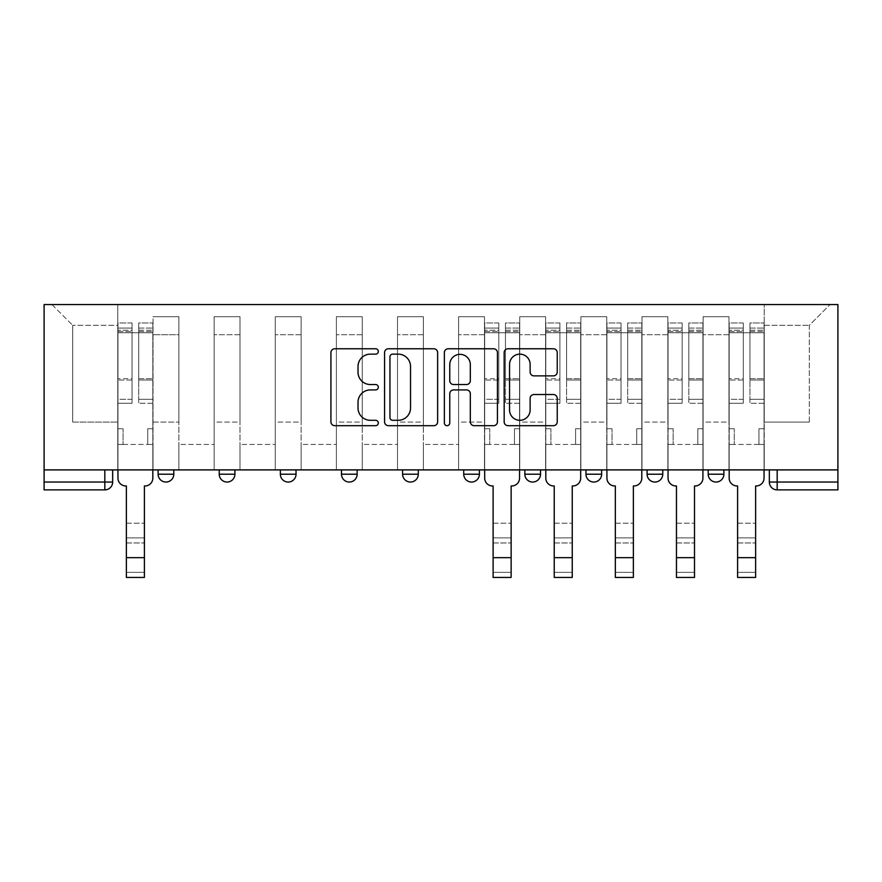 <?xml version="1.0" encoding="UTF-8"?>
<svg xmlns="http://www.w3.org/2000/svg" width="882" height="882" viewBox="0 0 882 882"><rect width="100%" height="100%" fill="white"/><g stroke="black" fill="none" stroke-linecap="round" stroke-linejoin="round"><path stroke-width="0.66" stroke-dasharray="4.41 3.31" d="M378.312 351.455A2.69 2.69 0 0 0 375.622 348.765L334.763 348.765A3.848 3.848 0 0 0 330.915 352.613L330.915 421.839A3.848 3.848 0 0 0 334.763 425.686L375.622 425.686A2.69 2.69 0 0 0 378.312 422.996A2.69 2.69 0 0 0 375.622 420.295L370.33 420.295A12.304 12.304 0 0 1 358.026 407.991L358.026 402.225A12.304 12.304 0 0 1 370.33 389.921L375.622 389.921A2.69 2.69 0 0 0 378.312 387.22A2.69 2.69 0 0 0 375.622 384.53L370.33 384.53A12.304 12.304 0 0 1 358.026 372.226L358.026 366.46A12.304 12.304 0 0 1 370.33 354.145L375.622 354.145A2.69 2.69 0 0 0 378.312 351.455M708.213 469.897L723.879 469.897L708.213 469.897L708.213 474.207A7.839 7.839 0 0 0 716.052 482.046A7.839 7.839 0 0 0 723.879 474.207L708.213 474.207M662.768 469.897L647.09 469.897L662.768 469.897L662.768 474.207A7.839 7.839 0 0 1 654.929 482.046A7.839 7.839 0 0 1 647.09 474.207L662.768 474.207M585.968 469.897L601.645 469.897L585.968 469.897L585.968 474.207A7.839 7.839 0 0 0 593.807 482.046A7.839 7.839 0 0 0 601.645 474.207L585.968 474.207M524.845 469.897L540.523 469.897L524.845 469.897M463.723 469.897L479.4 469.897L463.723 469.897M402.6 469.897L418.277 469.897L402.6 469.897L402.6 474.207L418.277 474.207M357.155 469.897L341.477 469.897L357.155 469.897L357.155 474.207A7.839 7.839 0 0 1 349.316 482.046A7.839 7.839 0 0 1 341.477 474.207L357.155 474.207M280.355 469.897L296.032 469.897L296.032 474.207L280.355 474.207L280.355 469.897L296.032 469.897M219.232 469.897L234.91 469.897L219.232 469.897L219.232 474.207L234.91 474.207A7.839 7.839 0 0 1 227.071 482.046M158.121 469.897L173.787 469.897L158.121 469.897L158.121 474.207L173.787 474.207A7.839 7.839 0 0 1 165.948 482.046M837.9 469.897L777.174 469.897L837.9 469.897L837.9 304.555L44.1 304.555L44.1 469.897L837.9 469.897L837.9 482.046L769.336 482.046A7.839 7.839 0 0 0 777.174 489.874L837.9 489.874L837.9 482.046M44.1 489.874L104.826 489.874L104.826 482.046L44.1 482.046L44.1 489.874M44.1 469.897L104.826 469.897L44.1 469.897L44.1 482.046M153.027 334.719L153.027 422.092L153.027 334.719L178.881 334.719L178.881 316.704L178.881 422.092L178.881 334.719L153.027 334.719M153.027 469.897L153.027 316.704L178.881 316.704L153.027 316.704L153.027 469.897L153.027 444.429L117.758 444.429L153.027 444.429L153.027 469.897L117.758 469.897L117.758 304.555L764.242 304.555L51.939 304.555L117.758 304.555L117.758 422.092L117.758 325.315L72.699 325.315L117.758 325.315L117.758 304.555L117.758 469.897L117.758 444.429L117.758 469.897L153.027 469.897M178.881 469.897L178.881 316.704L153.027 316.704L178.881 316.704L178.881 469.897L178.881 444.429L214.139 444.429L178.881 444.429L178.881 469.897L214.139 469.897L214.139 316.704L214.139 334.719L214.139 316.704L240.003 316.704L240.003 334.719L240.003 316.704L214.139 316.704L214.139 469.897L214.139 444.429L214.139 469.897L178.881 469.897M214.139 422.092L214.139 334.719L214.139 422.092L240.003 422.092L240.003 334.719L240.003 422.092L214.139 422.092M240.003 469.897L240.003 316.704L214.139 316.704L240.003 316.704L240.003 469.897L240.003 444.429L275.261 444.429L240.003 444.429L240.003 469.897L275.261 469.897L275.261 316.704L275.261 334.719L275.261 316.704L301.126 316.704L301.126 334.719L301.126 316.704L275.261 316.704L275.261 469.897L275.261 444.429L275.261 469.897L240.003 469.897M275.261 422.092L275.261 334.719L275.261 422.092L301.126 422.092L301.126 334.719L301.126 422.092L275.261 422.092M301.126 469.897L301.126 316.704L275.261 316.704L301.126 316.704L301.126 469.897L301.126 444.429L336.384 444.429L301.126 444.429L301.126 469.897L336.384 469.897L336.384 316.704L336.384 334.719L336.384 316.704L362.248 316.704L362.248 334.719L362.248 316.704L336.384 316.704L336.384 469.897L336.384 444.429L336.384 469.897L301.126 469.897M336.384 422.092L336.384 334.719L336.384 422.092L362.248 422.092L362.248 334.719L362.248 422.092L336.384 422.092M362.248 469.897L362.248 316.704L336.384 316.704L362.248 316.704L362.248 469.897L362.248 444.429L397.506 444.429L362.248 444.429L362.248 469.897L397.506 469.897L397.506 316.704L397.506 334.719L397.506 316.704L423.371 316.704L423.371 334.719L423.371 316.704L397.506 316.704L397.506 469.897L397.506 444.429L397.506 469.897L362.248 469.897M397.506 422.092L397.506 334.719L397.506 422.092L423.371 422.092L423.371 334.719L423.371 422.092L397.506 422.092M423.371 469.897L423.371 316.704L397.506 316.704L423.371 316.704L423.371 469.897L423.371 444.429L458.629 444.429L423.371 444.429L423.371 469.897L458.629 469.897L458.629 316.704L458.629 334.719L458.629 316.704L484.494 316.704L484.494 334.719L484.494 316.704L458.629 316.704L458.629 469.897L458.629 444.429L458.629 469.897L423.371 469.897M458.629 422.092L458.629 334.719L458.629 422.092L484.494 422.092L484.494 334.719L484.494 422.092L458.629 422.092M484.494 469.897L484.494 316.704L458.629 316.704L484.494 316.704L484.494 469.897L484.494 444.429L519.752 444.429L484.494 444.429L484.494 469.897L519.752 469.897L519.752 316.704L519.752 334.719L519.752 316.704L545.616 316.704L545.616 334.719L545.616 316.704L519.752 316.704L519.752 469.897L519.752 444.429L519.752 469.897L484.494 469.897M519.752 422.092L519.752 334.719L519.752 422.092L545.616 422.092L545.616 334.719L545.616 422.092L519.752 422.092M545.616 469.897L545.616 316.704L519.752 316.704L545.616 316.704L545.616 469.897L545.616 444.429L580.874 444.429L545.616 444.429L545.616 469.897L580.874 469.897L580.874 316.704L580.874 334.719L580.874 316.704L606.739 316.704L606.739 334.719L606.739 316.704L580.874 316.704L580.874 469.897L580.874 444.429L580.874 469.897L545.616 469.897M580.874 422.092L580.874 334.719L580.874 422.092L606.739 422.092L606.739 334.719L606.739 422.092L580.874 422.092M606.739 469.897L606.739 316.704L580.874 316.704L606.739 316.704L606.739 469.897L606.739 444.429L641.997 444.429L606.739 444.429L606.739 469.897L641.997 469.897L641.997 316.704L641.997 334.719L641.997 316.704L667.861 316.704L667.861 334.719L667.861 316.704L641.997 316.704L641.997 469.897L641.997 444.429L641.997 469.897L606.739 469.897M641.997 422.092L641.997 334.719L641.997 422.092L667.861 422.092L667.861 334.719L667.861 422.092L641.997 422.092M667.861 469.897L667.861 316.704L641.997 316.704L667.861 316.704L667.861 469.897L667.861 444.429L703.119 444.429L667.861 444.429L667.861 469.897L703.119 469.897L703.119 316.704L703.119 334.719L703.119 316.704L728.973 316.704L728.973 334.719L728.973 316.704L703.119 316.704L703.119 469.897L703.119 444.429L703.119 469.897L667.861 469.897M703.119 422.092L703.119 334.719L703.119 422.092L728.973 422.092L728.973 334.719L728.973 422.092L703.119 422.092M728.973 469.897L728.973 316.704L703.119 316.704L728.973 316.704L728.973 469.897L728.973 444.429L764.242 444.429L728.973 444.429L728.973 469.897L764.242 469.897L764.242 304.555L830.061 304.555L764.242 304.555L764.242 325.315L809.301 325.315L764.242 325.315L764.242 422.092L764.242 304.555L764.242 469.897L728.973 469.897L764.242 469.897L764.242 444.429L764.242 469.897L728.973 469.897M153.027 422.092L178.881 422.092L153.027 422.092M72.699 422.092L72.699 325.315L72.699 422.092L117.758 422.092L72.699 422.092M809.301 422.092L809.301 325.315L830.061 304.555L809.301 325.315L809.301 422.092L764.242 422.092L809.301 422.092M777.174 469.897L769.336 469.897L777.174 469.897L777.174 489.874M104.826 469.897L112.664 469.897L104.826 469.897L104.826 482.046L112.664 482.046M479.4 474.207L463.723 474.207A7.839 7.839 0 0 0 471.561 482.046M540.523 474.207A7.839 7.839 0 0 1 532.684 482.046A7.839 7.839 0 0 1 524.845 474.207L540.523 474.207M51.939 304.555L72.699 325.315L51.939 304.555M437.637 421.839L437.637 352.613A3.848 3.848 0 0 0 433.79 348.765L388.411 348.765A3.848 3.848 0 0 0 384.563 352.613L384.563 421.839A3.848 3.848 0 0 0 388.411 425.686L433.79 425.686A3.848 3.848 0 0 0 437.637 421.839M392.633 354.145A2.69 2.69 0 0 0 389.943 356.846L389.943 417.605A2.69 2.69 0 0 0 392.633 420.295L398.212 420.295A12.304 12.304 0 0 0 410.527 407.991L410.527 366.46A12.304 12.304 0 0 0 398.212 354.145L392.633 354.145M448.21 348.765L493.589 348.765A3.848 3.848 0 0 1 497.437 352.613L497.437 421.839A3.848 3.848 0 0 1 493.589 425.686L474.174 425.686A3.848 3.848 0 0 1 470.327 421.839L470.327 393.758A3.848 3.848 0 0 0 466.479 389.921L453.591 389.921A3.848 3.848 0 0 0 449.754 393.758L449.754 422.996A2.69 2.69 0 0 1 447.053 425.686A2.69 2.69 0 0 1 444.363 422.996L444.363 352.613A3.848 3.848 0 0 1 448.21 348.765M470.327 364.63A10.286 10.286 0 0 0 460.04 354.344A10.286 10.286 0 0 0 449.754 364.63L449.754 380.682A3.848 3.848 0 0 0 453.591 384.53L466.479 384.53A3.848 3.848 0 0 0 470.327 380.682L470.327 364.63M533.974 375.875L553.4 375.875A3.848 3.848 0 0 0 557.237 372.039L557.237 352.613A3.848 3.848 0 0 0 553.4 348.765L508.01 348.765A3.848 3.848 0 0 0 504.173 352.613L504.173 421.839A3.848 3.848 0 0 0 508.01 425.686L553.4 425.686A3.848 3.848 0 0 0 557.237 421.839L557.237 398.377A3.848 3.848 0 0 0 553.4 394.53L533.974 394.53A3.848 3.848 0 0 0 530.126 398.377L530.126 410.009A10.286 10.286 0 0 1 519.84 420.295A10.286 10.286 0 0 1 509.553 410.009L509.553 364.442A10.286 10.286 0 0 1 519.84 354.145A10.286 10.286 0 0 1 530.126 364.442L530.126 372.039A3.848 3.848 0 0 0 533.974 375.875M126.38 523.18L144.405 523.18L126.38 523.18L126.38 537.877L144.405 537.877L144.405 523.18L144.405 542.97L144.405 537.877L126.38 537.877L126.38 542.97L144.405 542.97L126.38 542.97L126.38 485.96L125.795 485.96A7.839 7.839 0 0 1 117.956 478.121A7.839 7.839 0 0 0 125.795 485.96A7.839 7.839 0 0 1 117.956 478.121L117.956 444.429L123.05 444.429L117.956 444.429L117.956 469.897L117.956 328.06L117.956 399.303L132.057 399.303L132.057 380.032L117.956 380.032L117.956 403.283L132.057 403.283L132.057 322.966L132.057 332.768L138.717 332.768L117.956 332.768L117.956 478.121M152.829 478.121L152.829 428.751L147.735 428.751L152.829 428.751L152.829 332.768L152.829 469.897L152.829 444.429L147.735 444.429L152.829 444.429L152.829 428.751L147.735 428.751L147.735 444.429L152.829 444.429L147.735 444.429L147.735 428.751L147.735 444.429L147.735 428.751L152.829 428.751L152.829 322.966L152.829 478.121A7.839 7.839 0 0 1 144.99 485.96A7.839 7.839 0 0 0 152.829 478.121A7.839 7.839 0 0 1 144.99 485.96L144.405 485.96L144.405 523.18M138.717 331.522L138.717 328.06L138.717 332.768L152.829 332.768L152.829 328.06L152.829 399.303L138.717 399.303L152.829 399.303L152.829 403.283L138.717 403.283L152.829 403.283L152.829 322.966L152.829 332.768L138.717 332.768L152.829 332.768L138.717 332.768L138.717 322.966L138.717 332.768L138.717 328.06L152.829 328.06L138.717 328.06L138.717 380.032L152.829 380.032L138.717 380.032L138.717 403.283L138.717 322.966L152.829 322.966L138.717 322.966L138.717 330.188L152.829 330.188L138.717 330.188L138.717 378.687L152.829 378.687L138.717 378.687L138.717 403.283L138.717 331.522L152.829 331.522L138.717 331.522M117.956 428.751L117.956 328.06L117.956 380.032L132.057 380.032L132.057 328.06L132.057 332.768L117.956 332.768L132.057 332.768L132.057 328.06L117.956 328.06L132.057 328.06L132.057 403.283L117.956 403.283L117.956 322.966L117.956 332.768L132.057 332.768L132.057 322.966L117.956 322.966L117.956 444.429L123.05 444.429L123.05 428.751L117.956 428.751L123.05 428.751L117.956 428.751L123.05 428.751L123.05 444.429L123.05 428.751L123.05 444.429L117.956 444.429L117.956 428.751M144.405 577.445L144.405 572.352L126.38 572.352L126.38 577.445L144.405 577.445M144.99 485.96L144.405 485.96L144.405 572.352L126.38 572.352L126.38 485.96L125.795 485.96M132.057 399.303L117.956 399.303L117.956 403.283L117.956 322.966L132.057 322.966L132.057 330.188L117.956 330.188L132.057 330.188L132.057 378.687L117.956 378.687L132.057 378.687L132.057 399.303M493.115 523.18L511.13 523.18L493.115 523.18L493.115 537.877L511.13 537.877L511.13 523.18L511.13 542.97L511.13 537.877L493.115 537.877L493.115 542.97L511.13 542.97L493.115 542.97L493.115 485.96L492.52 485.96A7.839 7.839 0 0 1 484.681 478.121A7.839 7.839 0 0 0 492.52 485.96A7.839 7.839 0 0 1 484.681 478.121L484.681 444.429L489.775 444.429L484.681 444.429L484.681 469.897L484.681 328.06L484.681 399.303L498.793 399.303L498.793 380.032L484.681 380.032L484.681 403.283L498.793 403.283L498.793 322.966L498.793 332.768L505.452 332.768L484.681 332.768L484.681 478.121M519.553 478.121L519.553 428.751L514.46 428.751L519.553 428.751L519.553 332.768L519.553 469.897L519.553 444.429L514.46 444.429L519.553 444.429L519.553 428.751L514.46 428.751L514.46 444.429L519.553 444.429L514.46 444.429L514.46 428.751L514.46 444.429L514.46 428.751L519.553 428.751L519.553 322.966L519.553 478.121A7.839 7.839 0 0 1 511.725 485.96A7.839 7.839 0 0 0 519.553 478.121A7.839 7.839 0 0 1 511.725 485.96L511.13 485.96L511.13 523.18M505.452 331.522L505.452 328.06L505.452 332.768L519.553 332.768L519.553 328.06L519.553 399.303L505.452 399.303L519.553 399.303L519.553 403.283L505.452 403.283L519.553 403.283L519.553 322.966L519.553 332.768L505.452 332.768L519.553 332.768L505.452 332.768L505.452 322.966L505.452 332.768L505.452 328.06L519.553 328.06L505.452 328.06L505.452 380.032L519.553 380.032L505.452 380.032L505.452 403.283L505.452 322.966L519.553 322.966L505.452 322.966L505.452 330.188L519.553 330.188L505.452 330.188L505.452 378.687L519.553 378.687L505.452 378.687L505.452 403.283L505.452 331.522L519.553 331.522L505.452 331.522M484.681 428.751L484.681 328.06L484.681 380.032L498.793 380.032L498.793 328.06L498.793 332.768L484.681 332.768L498.793 332.768L498.793 328.06L484.681 328.06L498.793 328.06L498.793 403.283L484.681 403.283L484.681 322.966L484.681 332.768L498.793 332.768L498.793 322.966L484.681 322.966L484.681 444.429L489.775 444.429L489.775 428.751L484.681 428.751L489.775 428.751L484.681 428.751L489.775 428.751L489.775 444.429L489.775 428.751L489.775 444.429L484.681 444.429L484.681 428.751M511.13 577.445L511.13 572.352L493.115 572.352L493.115 577.445L511.13 577.445M511.725 485.96L511.13 485.96L511.13 572.352L493.115 572.352L493.115 485.96L492.52 485.96M498.793 399.303L484.681 399.303L484.681 403.283L484.681 322.966L498.793 322.966L498.793 330.188L484.681 330.188L498.793 330.188L498.793 378.687L484.681 378.687L498.793 378.687L498.793 399.303M554.227 523.18L572.253 523.18L554.227 523.18L554.227 537.877L572.253 537.877L572.253 523.18L572.253 542.97L572.253 537.877L554.227 537.877L554.227 542.97L572.253 542.97L554.227 542.97L554.227 485.96L553.642 485.96A7.839 7.839 0 0 1 545.804 478.121A7.839 7.839 0 0 0 553.642 485.96A7.839 7.839 0 0 1 545.804 478.121L545.804 444.429L550.897 444.429L545.804 444.429L545.804 469.897L545.804 328.06L545.804 399.303L559.916 399.303L559.916 380.032L545.804 380.032L545.804 403.283L559.916 403.283L559.916 322.966L559.916 332.768L566.575 332.768L545.804 332.768L545.804 478.121M580.676 478.121L580.676 428.751L575.582 428.751L580.676 428.751L580.676 332.768L580.676 469.897L580.676 444.429L575.582 444.429L580.676 444.429L580.676 428.751L575.582 428.751L575.582 444.429L580.676 444.429L575.582 444.429L575.582 428.751L575.582 444.429L575.582 428.751L580.676 428.751L580.676 322.966L580.676 478.121A7.839 7.839 0 0 1 572.848 485.96A7.839 7.839 0 0 0 580.676 478.121A7.839 7.839 0 0 1 572.848 485.96L572.253 485.96L572.253 523.18M566.575 331.522L566.575 328.06L566.575 332.768L580.676 332.768L580.676 328.06L580.676 399.303L566.575 399.303L580.676 399.303L580.676 403.283L566.575 403.283L580.676 403.283L580.676 322.966L580.676 332.768L566.575 332.768L580.676 332.768L566.575 332.768L566.575 322.966L566.575 332.768L566.575 328.06L580.676 328.06L566.575 328.06L566.575 380.032L580.676 380.032L566.575 380.032L566.575 403.283L566.575 322.966L580.676 322.966L566.575 322.966L566.575 330.188L580.676 330.188L566.575 330.188L566.575 378.687L580.676 378.687L566.575 378.687L566.575 403.283L566.575 331.522L580.676 331.522L566.575 331.522M545.804 428.751L545.804 328.06L545.804 380.032L559.916 380.032L559.916 328.06L559.916 332.768L545.804 332.768L559.916 332.768L559.916 328.06L545.804 328.06L559.916 328.06L559.916 403.283L545.804 403.283L545.804 322.966L545.804 332.768L559.916 332.768L559.916 322.966L545.804 322.966L545.804 444.429L550.897 444.429L550.897 428.751L545.804 428.751L550.897 428.751L545.804 428.751L550.897 428.751L550.897 444.429L550.897 428.751L550.897 444.429L545.804 444.429L545.804 428.751M572.253 577.445L572.253 572.352L554.227 572.352L554.227 577.445L572.253 577.445M572.848 485.96L572.253 485.96L572.253 572.352L554.227 572.352L554.227 485.96L553.642 485.96M559.916 399.303L545.804 399.303L545.804 403.283L545.804 322.966L559.916 322.966L559.916 330.188L545.804 330.188L559.916 330.188L559.916 378.687L545.804 378.687L559.916 378.687L559.916 399.303M615.349 523.18L633.375 523.18L615.349 523.18L615.349 537.877L633.375 537.877L633.375 523.18L633.375 542.97L633.375 537.877L615.349 537.877L615.349 542.97L633.375 542.97L615.349 542.97L615.349 485.96L614.765 485.96A7.839 7.839 0 0 1 606.926 478.121A7.839 7.839 0 0 0 614.765 485.96A7.839 7.839 0 0 1 606.926 478.121L606.926 444.429L612.02 444.429L606.926 444.429L606.926 469.897L606.926 328.06L606.926 399.303L621.038 399.303L621.038 380.032L606.926 380.032L606.926 403.283L621.038 403.283L621.038 322.966L621.038 332.768L627.697 332.768L606.926 332.768L606.926 478.121M641.798 478.121L641.798 428.751L636.705 428.751L641.798 428.751L641.798 332.768L641.798 469.897L641.798 444.429L636.705 444.429L641.798 444.429L641.798 428.751L636.705 428.751L636.705 444.429L641.798 444.429L636.705 444.429L636.705 428.751L636.705 444.429L636.705 428.751L641.798 428.751L641.798 322.966L641.798 478.121A7.839 7.839 0 0 1 633.96 485.96A7.839 7.839 0 0 0 641.798 478.121A7.839 7.839 0 0 1 633.96 485.96L633.375 485.96L633.375 523.18M627.697 331.522L627.697 328.06L627.697 332.768L641.798 332.768L641.798 328.06L641.798 399.303L627.697 399.303L641.798 399.303L641.798 403.283L627.697 403.283L641.798 403.283L641.798 322.966L641.798 332.768L627.697 332.768L641.798 332.768L627.697 332.768L627.697 322.966L627.697 332.768L627.697 328.06L641.798 328.06L627.697 328.06L627.697 380.032L641.798 380.032L627.697 380.032L627.697 403.283L627.697 322.966L641.798 322.966L627.697 322.966L627.697 330.188L641.798 330.188L627.697 330.188L627.697 378.687L641.798 378.687L627.697 378.687L627.697 403.283L627.697 331.522L641.798 331.522L627.697 331.522M606.926 428.751L606.926 328.06L606.926 380.032L621.038 380.032L621.038 328.06L621.038 332.768L606.926 332.768L621.038 332.768L621.038 328.06L606.926 328.06L621.038 328.06L621.038 403.283L606.926 403.283L606.926 322.966L606.926 332.768L621.038 332.768L621.038 322.966L606.926 322.966L606.926 444.429L612.02 444.429L612.02 428.751L606.926 428.751L612.02 428.751L606.926 428.751L612.02 428.751L612.02 444.429L612.02 428.751L612.02 444.429L606.926 444.429L606.926 428.751M633.375 577.445L633.375 572.352L615.349 572.352L615.349 577.445L633.375 577.445M633.96 485.96L633.375 485.96L633.375 572.352L615.349 572.352L615.349 485.96L614.765 485.96M621.038 399.303L606.926 399.303L606.926 403.283L606.926 322.966L621.038 322.966L621.038 330.188L606.926 330.188L621.038 330.188L621.038 378.687L606.926 378.687L621.038 378.687L621.038 399.303M676.472 523.18L694.498 523.18L676.472 523.18L676.472 537.877L694.498 537.877L694.498 523.18L694.498 542.97L694.498 537.877L676.472 537.877L676.472 542.97L694.498 542.97L676.472 542.97L676.472 485.96L675.888 485.96A7.839 7.839 0 0 1 668.049 478.121A7.839 7.839 0 0 0 675.888 485.96A7.839 7.839 0 0 1 668.049 478.121L668.049 444.429L673.142 444.429L668.049 444.429L668.049 469.897L668.049 328.06L668.049 399.303L682.161 399.303L682.161 380.032L668.049 380.032L668.049 403.283L682.161 403.283L682.161 322.966L682.161 332.768L688.82 332.768L668.049 332.768L668.049 478.121M702.921 478.121L702.921 428.751L697.827 428.751L702.921 428.751L702.921 332.768L702.921 469.897L702.921 444.429L697.827 444.429L702.921 444.429L702.921 428.751L697.827 428.751L697.827 444.429L702.921 444.429L697.827 444.429L697.827 428.751L697.827 444.429L697.827 428.751L702.921 428.751L702.921 322.966L702.921 478.121A7.839 7.839 0 0 1 695.082 485.96A7.839 7.839 0 0 0 702.921 478.121A7.839 7.839 0 0 1 695.082 485.96L694.498 485.96L694.498 523.18M688.82 331.522L688.82 328.06L688.82 332.768L702.921 332.768L702.921 328.06L702.921 399.303L688.82 399.303L702.921 399.303L702.921 403.283L688.82 403.283L702.921 403.283L702.921 322.966L702.921 332.768L688.82 332.768L702.921 332.768L688.82 332.768L688.82 322.966L688.82 332.768L688.82 328.06L702.921 328.06L688.82 328.06L688.82 380.032L702.921 380.032L688.82 380.032L688.82 403.283L688.82 322.966L702.921 322.966L688.82 322.966L688.82 330.188L702.921 330.188L688.82 330.188L688.82 378.687L702.921 378.687L688.82 378.687L688.82 403.283L688.82 331.522L702.921 331.522L688.82 331.522M668.049 428.751L668.049 328.06L668.049 380.032L682.161 380.032L682.161 328.06L682.161 332.768L668.049 332.768L682.161 332.768L682.161 328.06L668.049 328.06L682.161 328.06L682.161 403.283L668.049 403.283L668.049 322.966L668.049 332.768L682.161 332.768L682.161 322.966L668.049 322.966L668.049 444.429L673.142 444.429L673.142 428.751L668.049 428.751L673.142 428.751L668.049 428.751L673.142 428.751L673.142 444.429L673.142 428.751L673.142 444.429L668.049 444.429L668.049 428.751M694.498 577.445L694.498 572.352L676.472 572.352L676.472 577.445L694.498 577.445M695.082 485.96L694.498 485.96L694.498 572.352L676.472 572.352L676.472 485.96L675.888 485.96M682.161 399.303L668.049 399.303L668.049 403.283L668.049 322.966L682.161 322.966L682.161 330.188L668.049 330.188L682.161 330.188L682.161 378.687L668.049 378.687L682.161 378.687L682.161 399.303M737.595 523.18L755.62 523.18L737.595 523.18L737.595 537.877L755.62 537.877L755.62 523.18L755.62 542.97L755.62 537.877L737.595 537.877L737.595 542.97L755.62 542.97L737.595 542.97L737.595 485.96L737.01 485.96A7.839 7.839 0 0 1 729.171 478.121A7.839 7.839 0 0 0 737.01 485.96A7.839 7.839 0 0 1 729.171 478.121L729.171 444.429L734.265 444.429L729.171 444.429L729.171 469.897L729.171 328.06L729.171 399.303L743.283 399.303L743.283 380.032L729.171 380.032L729.171 403.283L743.283 403.283L743.283 322.966L743.283 332.768L749.943 332.768L729.171 332.768L729.171 478.121M764.044 478.121L764.044 428.751L758.95 428.751L764.044 428.751L764.044 332.768L764.044 469.897L764.044 444.429L758.95 444.429L764.044 444.429L764.044 428.751L758.95 428.751L758.95 444.429L764.044 444.429L758.95 444.429L758.95 428.751L758.95 444.429L758.95 428.751L764.044 428.751L764.044 322.966L764.044 478.121A7.839 7.839 0 0 1 756.205 485.96A7.839 7.839 0 0 0 764.044 478.121A7.839 7.839 0 0 1 756.205 485.96L755.62 485.96L755.62 523.18M749.943 331.522L749.943 328.06L749.943 332.768L764.044 332.768L764.044 328.06L764.044 399.303L749.943 399.303L764.044 399.303L764.044 403.283L749.943 403.283L764.044 403.283L764.044 322.966L764.044 332.768L749.943 332.768L764.044 332.768L749.943 332.768L749.943 322.966L749.943 332.768L749.943 328.06L764.044 328.06L749.943 328.06L749.943 380.032L764.044 380.032L749.943 380.032L749.943 403.283L749.943 322.966L764.044 322.966L749.943 322.966L749.943 330.188L764.044 330.188L749.943 330.188L749.943 378.687L764.044 378.687L749.943 378.687L749.943 403.283L749.943 331.522L764.044 331.522L749.943 331.522M729.171 428.751L729.171 328.06L729.171 380.032L743.283 380.032L743.283 328.06L743.283 332.768L729.171 332.768L743.283 332.768L743.283 328.06L729.171 328.06L743.283 328.06L743.283 403.283L729.171 403.283L729.171 322.966L729.171 332.768L743.283 332.768L743.283 322.966L729.171 322.966L729.171 444.429L734.265 444.429L734.265 428.751L729.171 428.751L734.265 428.751L729.171 428.751L734.265 428.751L734.265 444.429L734.265 428.751L734.265 444.429L729.171 444.429L729.171 428.751M755.62 577.445L755.62 572.352L737.595 572.352L737.595 577.445L755.62 577.445M756.205 485.96L755.62 485.96L755.62 572.352L737.595 572.352L737.595 485.96L737.01 485.96M743.283 399.303L729.171 399.303L729.171 403.283L729.171 322.966L743.283 322.966L743.283 330.188L729.171 330.188L743.283 330.188L743.283 378.687L729.171 378.687L743.283 378.687L743.283 399.303M728.973 334.719L703.119 334.719L728.973 334.719M667.861 334.719L641.997 334.719L667.861 334.719M606.739 334.719L580.874 334.719L606.739 334.719M545.616 334.719L519.752 334.719L545.616 334.719M484.494 334.719L458.629 334.719L484.494 334.719M423.371 334.719L397.506 334.719L423.371 334.719M362.248 334.719L336.384 334.719L362.248 334.719M301.126 334.719L275.261 334.719L301.126 334.719M240.003 334.719L214.139 334.719L240.003 334.719M117.956 331.522L132.057 331.522L117.956 331.522M144.405 557.656L126.38 557.656M484.681 331.522L498.793 331.522L484.681 331.522M511.13 557.656L493.115 557.656M545.804 331.522L559.916 331.522L545.804 331.522M572.253 557.656L554.227 557.656M606.926 331.522L621.038 331.522L606.926 331.522M633.375 557.656L615.349 557.656M668.049 331.522L682.161 331.522L668.049 331.522M694.498 557.656L676.472 557.656M729.171 331.522L743.283 331.522L729.171 331.522M755.62 557.656L737.595 557.656"/><path stroke-width="1.32" d="M378.312 351.455A2.69 2.69 0 0 0 375.622 348.765L334.763 348.765A3.848 3.848 0 0 0 330.915 352.613L330.915 421.839A3.848 3.848 0 0 0 334.763 425.686L375.622 425.686A2.69 2.69 0 0 0 378.312 422.996A2.69 2.69 0 0 0 375.622 420.295L370.33 420.295A12.304 12.304 0 0 1 358.026 407.991L358.026 402.225A12.304 12.304 0 0 1 370.33 389.921L375.622 389.921A2.69 2.69 0 0 0 378.312 387.22A2.69 2.69 0 0 0 375.622 384.53L370.33 384.53A12.304 12.304 0 0 1 358.026 372.226L358.026 366.46A12.304 12.304 0 0 1 370.33 354.145L375.622 354.145A2.69 2.69 0 0 0 378.312 351.455M647.09 469.897L647.09 474.207L662.768 474.207A7.839 7.839 0 0 1 654.929 482.046A7.839 7.839 0 0 1 647.09 474.207L647.09 469.897M524.845 469.897L524.845 474.207L540.523 474.207A7.839 7.839 0 0 1 532.684 482.046A7.839 7.839 0 0 1 524.845 474.207L524.845 469.897M463.723 469.897L463.723 474.207L479.4 474.207A7.839 7.839 0 0 1 471.561 482.046A7.839 7.839 0 0 1 463.723 474.207L463.723 469.897M341.477 469.897L341.477 474.207L357.155 474.207A7.839 7.839 0 0 1 349.316 482.046A7.839 7.839 0 0 1 341.477 474.207L341.477 469.897M553.4 375.875A3.848 3.848 0 0 0 557.237 372.039L557.237 352.613A3.848 3.848 0 0 0 553.4 348.765L508.01 348.765A3.848 3.848 0 0 0 504.173 352.613L504.173 421.839A3.848 3.848 0 0 0 508.01 425.686L553.4 425.686A3.848 3.848 0 0 0 557.237 421.839L557.237 398.377A3.848 3.848 0 0 0 553.4 394.53L533.974 394.53A3.848 3.848 0 0 0 530.126 398.377L530.126 410.009A10.286 10.286 0 0 1 519.84 420.295A10.286 10.286 0 0 1 509.553 410.009L509.553 364.442A10.286 10.286 0 0 1 519.84 354.145A10.286 10.286 0 0 1 530.126 364.442L530.126 372.039A3.848 3.848 0 0 0 533.974 375.875L553.4 375.875M837.9 469.897L44.1 469.897L44.1 304.555L837.9 304.555L837.9 489.874L777.174 489.874A7.839 7.839 0 0 1 769.336 482.046L837.9 482.046M437.637 352.613A3.848 3.848 0 0 0 433.79 348.765L388.411 348.765A3.848 3.848 0 0 0 384.563 352.613L384.563 421.839A3.848 3.848 0 0 0 388.411 425.686L433.79 425.686A3.848 3.848 0 0 0 437.637 421.839L437.637 352.613M448.21 348.765L493.589 348.765A3.848 3.848 0 0 1 497.437 352.613L497.437 421.839A3.848 3.848 0 0 1 493.589 425.686L474.174 425.686A3.848 3.848 0 0 1 470.327 421.839L470.327 393.758A3.848 3.848 0 0 0 466.479 389.921L453.591 389.921A3.848 3.848 0 0 0 449.754 393.758L449.754 422.996A2.69 2.69 0 0 1 447.053 425.686A2.69 2.69 0 0 1 444.363 422.996L444.363 352.613A3.848 3.848 0 0 1 448.21 348.765M769.336 469.897L769.336 482.046L769.336 469.897M112.664 469.897L112.664 482.046L112.664 469.897M104.826 469.897L104.826 489.874L44.1 489.874L44.1 482.046L112.664 482.046A7.839 7.839 0 0 1 104.826 489.874A7.839 7.839 0 0 0 112.664 482.046M44.1 469.897L44.1 482.046M723.879 469.897L723.879 474.207A7.839 7.839 0 0 1 716.052 482.046A7.839 7.839 0 0 1 708.213 474.207L723.879 474.207L723.879 469.897M708.213 469.897L708.213 474.207M662.768 469.897L662.768 474.207M601.645 469.897L601.645 474.207A7.839 7.839 0 0 1 593.807 482.046A7.839 7.839 0 0 1 585.968 474.207L601.645 474.207L601.645 469.897M585.968 469.897L585.968 474.207M540.523 469.897L540.523 474.207L540.523 469.897M479.4 474.207L479.4 469.897L479.4 474.207A7.839 7.839 0 0 1 471.561 482.046M418.277 469.897L418.277 474.207A7.839 7.839 0 0 1 410.439 482.046A7.839 7.839 0 0 1 402.6 474.207A7.839 7.839 0 0 0 410.439 482.046A7.839 7.839 0 0 0 418.277 474.207L418.277 469.897M402.6 469.897L402.6 474.207L418.277 474.207M357.155 469.897L357.155 474.207M296.032 469.897L296.032 474.207A7.839 7.839 0 0 1 288.193 482.046A7.839 7.839 0 0 1 280.355 474.207A7.839 7.839 0 0 0 288.193 482.046A7.839 7.839 0 0 0 296.032 474.207L280.355 474.207L280.355 469.897M219.232 469.897L219.232 474.207L234.91 474.207L234.91 469.897L234.91 474.207A7.839 7.839 0 0 1 227.071 482.046A7.839 7.839 0 0 1 219.232 474.207A7.839 7.839 0 0 0 227.071 482.046M158.121 469.897L158.121 474.207L173.787 474.207L173.787 469.897L173.787 474.207A7.839 7.839 0 0 1 165.948 482.046A7.839 7.839 0 0 1 158.121 474.207A7.839 7.839 0 0 0 165.948 482.046M392.633 354.145A2.69 2.69 0 0 0 389.943 356.846L389.943 417.605A2.69 2.69 0 0 0 392.633 420.295L398.212 420.295A12.304 12.304 0 0 0 410.527 407.991L410.527 366.46A12.304 12.304 0 0 0 398.212 354.145L392.633 354.145M470.327 364.63A10.286 10.286 0 0 0 460.04 354.344A10.286 10.286 0 0 0 449.754 364.63L449.754 380.682A3.848 3.848 0 0 0 453.591 384.53L466.479 384.53A3.848 3.848 0 0 0 470.327 380.682L470.327 364.63M117.956 478.121L117.956 469.897L117.956 478.121A7.839 7.839 0 0 0 125.795 485.96L126.38 485.96L126.38 523.18M125.795 485.96L126.38 485.96L126.38 577.445L144.405 577.445L144.405 485.96L144.99 485.96L144.405 485.96L144.405 523.18M152.829 478.121L152.829 469.897L152.829 478.121A7.839 7.839 0 0 1 144.99 485.96M484.681 478.121L484.681 469.897L484.681 478.121A7.839 7.839 0 0 0 492.52 485.96L493.115 485.96L493.115 523.18M492.52 485.96L493.115 485.96L493.115 577.445L511.13 577.445L511.13 485.96L511.725 485.96L511.13 485.96L511.13 523.18M519.553 478.121L519.553 469.897L519.553 478.121A7.839 7.839 0 0 1 511.725 485.96M545.804 478.121L545.804 469.897L545.804 478.121A7.839 7.839 0 0 0 553.642 485.96L554.227 485.96L554.227 523.18M553.642 485.96L554.227 485.96L554.227 577.445L572.253 577.445L572.253 485.96L572.848 485.96L572.253 485.96L572.253 523.18M580.676 478.121L580.676 469.897L580.676 478.121A7.839 7.839 0 0 1 572.848 485.96M606.926 478.121L606.926 469.897L606.926 478.121A7.839 7.839 0 0 0 614.765 485.96L615.349 485.96L615.349 523.18M614.765 485.96L615.349 485.96L615.349 577.445L633.375 577.445L633.375 485.96L633.96 485.96L633.375 485.96L633.375 523.18M641.798 478.121L641.798 469.897L641.798 478.121A7.839 7.839 0 0 1 633.96 485.96M668.049 478.121L668.049 469.897L668.049 478.121A7.839 7.839 0 0 0 675.888 485.96L676.472 485.96L676.472 523.18M675.888 485.96L676.472 485.96L676.472 577.445L694.498 577.445L694.498 485.96L695.082 485.96L694.498 485.96L694.498 523.18M702.921 478.121L702.921 469.897L702.921 478.121A7.839 7.839 0 0 1 695.082 485.96M729.171 478.121L729.171 469.897L729.171 478.121A7.839 7.839 0 0 0 737.01 485.96L737.595 485.96L737.595 523.18M737.01 485.96L737.595 485.96L737.595 577.445L755.62 577.445L755.62 485.96L756.205 485.96L755.62 485.96L755.62 523.18M764.044 478.121L764.044 469.897L764.044 478.121A7.839 7.839 0 0 1 756.205 485.96M777.174 469.897L777.174 489.874M144.405 557.656L126.38 557.656M511.13 557.656L493.115 557.656M572.253 557.656L554.227 557.656M633.375 557.656L615.349 557.656M694.498 557.656L676.472 557.656M755.62 557.656L737.595 557.656"/></g></svg>

